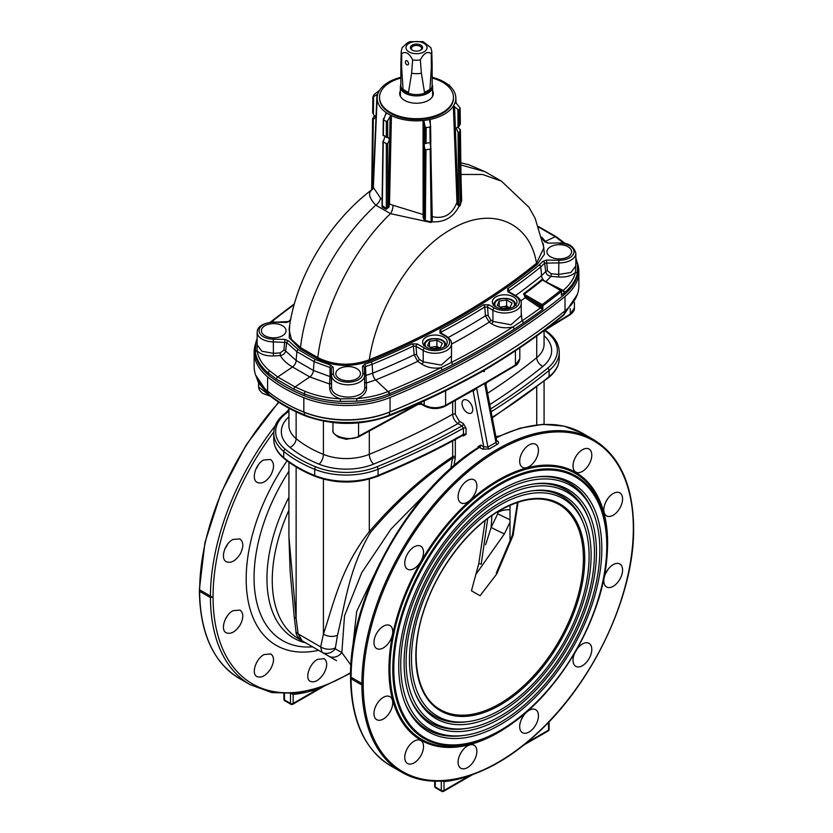 <?xml version="1.0" encoding="UTF-8"?>
<svg xmlns="http://www.w3.org/2000/svg" width="833" height="833" viewBox="0 0 833 833"><rect width="100%" height="100%" fill="white"/><g stroke="black" fill="none" stroke-linecap="round" stroke-linejoin="round"><path stroke-width="1.25" d="M212.259 597.105L199.66 589.826L212.259 597.105L210.437 597.594L199.66 591.368L199.66 589.826L199.66 591.368A191.954 110.831 -60 0 0 239.415 678.479C213.363 662.485 200.014 633.247 199.379 590.764M290.488 693.223L293.164 694.451A193.745 111.861 120 0 0 318.852 688.579L321.965 687.09M293.83 693.504A1.895 1.427 84.3 0 0 293.164 694.451L293.164 703.406L318.852 688.579A1.895 1.291 70.8 0 1 318.987 688.12M255.762 469.343A13.276 7.664 120 0 0 258.428 464.71M270.881 474.987C274.494 467.761 274.38 462.586 270.538 459.462L263.676 459.993C255.45 464.023 251.004 479.548 257.262 482.453C261.885 484.223 266.425 481.734 270.881 474.987M224.993 548.666A13.276 7.664 120 0 0 227.503 544.397M240.029 554.33C243.767 547.166 243.725 542.033 239.914 538.92L233.021 539.44C224.723 543.418 220.089 558.839 226.316 561.723C230.897 563.472 235.479 561.015 240.029 554.33M225.316 619.335A13.276 7.664 120 0 0 227.17 616.222M239.904 625.364C243.715 618.253 243.767 613.171 240.039 610.11L233.198 610.651C224.889 614.629 220.068 629.946 226.201 632.768C230.72 634.486 235.291 632.018 239.904 625.364M270.538 669.076C274.38 661.985 274.494 656.945 270.881 653.947L264.144 654.551C255.898 658.57 250.952 673.793 256.949 676.563C261.385 678.218 265.914 675.719 270.538 669.076M323.714 673.741C327.525 666.639 327.681 661.621 324.162 658.684L317.571 659.361C309.459 663.464 304.451 678.666 310.324 681.342C314.666 682.956 319.133 680.415 323.714 673.741M351.099 678.801A191.954 110.831 120 0 0 390.854 765.912C364.531 749.7 351.099 720.253 350.547 677.583L350.61 676.969L363.209 684.247L361.876 685.028L351.099 678.801L350.61 676.969L363.209 684.247A191.007 110.279 120 0 0 498.28 762.237A191.007 110.279 120 0 0 633.34 528.299L633.34 526.748M467.386 412.741A7.58 4.373 60 0 1 462.43 406.056A7.58 4.373 60 0 1 463.596 399.986A7.58 4.373 60 0 1 471.176 404.359A7.58 4.373 60 0 1 471.176 413.116A7.58 4.373 60 0 1 467.386 412.741M455.318 400.475L455.318 414.293L459.347 421.259A1.895 1.093 -60 0 1 458.004 423.581C454.766 421.331 452.985 418.228 452.663 414.282L452.663 401.975M459.347 421.259L463.367 423.581A1.895 1.093 -60 0 1 462.023 425.902L458.004 423.581A715.224 412.929 180 0 1 373.694 464.085A47.398 27.364 180 0 1 319.049 464.179A118.963 68.681 180 0 1 289.926 447.363A7.58 5.071 -50.5 0 0 296.131 438.658A111.383 64.308 0 0 0 323.412 454.401A39.817 22.991 0 0 0 369.311 454.318A7.58 3.582 -112.3 0 0 373.694 464.085M463.367 423.581L466.053 428.224A1.895 1.093 0 0 0 463.387 428.214L462.023 425.902A720.909 416.208 0 0 1 376.985 466.761A1.895 0.895 -112.3 0 1 378.088 469.208A54.978 31.748 180 0 1 314.697 469.312A1.895 0.885 -68 0 1 315.79 466.865A53.083 30.644 0 0 0 376.985 466.761M466.053 428.224L466.053 434.409L463.367 435.961A1.895 1.093 120 0 0 463.106 435.19M462.023 435.19L463.387 434.399L463.387 428.214A722.805 417.312 180 0 1 378.088 469.208L378.088 475.393A722.805 417.312 0 0 0 463.387 434.399A1.895 1.093 0 0 1 466.053 434.409M483.64 370.633C454.349 387.23 422.841 402.308 389.126 415.854C361.074 425.955 332.95 425.892 304.743 415.657C290.655 409.94 278.649 403.005 268.736 394.852A1.895 1.27 -50.5 0 1 268.382 394.019C278.264 402.141 290.259 409.065 304.368 414.792C327.317 424.997 366.728 425.09 389.511 414.99C423.247 401.433 454.756 386.356 484.035 369.758L482.692 370.529M577.352 294.413L564.233 314.124C540.242 333.887 513.617 352.369 484.369 369.56L484.369 371.497A741.766 428.256 180 0 1 484.035 371.695L482.901 371.039M485.629 544.751L491.158 527.404L497.749 513.711L497.874 511.66M491.897 515.544L491.158 527.404A11.37 0.625 25.6 0 0 504.423 533.838L475.945 574.301M510.004 509.827A11.37 5.487 -9.3 0 0 497.978 512.305M510.004 519.73A11.37 0.604 25.7 0 1 497.749 513.711M495.916 436.773L499.019 435.992M268.382 391.77L268.382 394.019L255.71 375.194M284.449 402.714A145.036 83.737 0 0 0 304.368 412.377A73.939 42.691 0 0 0 389.511 412.148A741.766 428.256 0 0 0 484.546 365.749M484.035 371.695L484.035 369.758M269.174 395.206L258.563 386.876L258.563 382.888M455.318 439.512L455.318 456.661A1.895 1.093 0 0 0 452.663 456.651L452.663 440.959M455.318 456.661L455.182 458.462A1.895 1.27 9.5 0 0 452.527 458.212L452.663 456.651C423.612 475.862 395.831 500.852 369.311 531.6L370.341 532.599C348.902 569.054 345.414 602.519 337.49 635.215L335.251 648.813L341.842 652.583L350.932 665.14M310.615 645.7A11.37 8.622 120 0 0 310.647 645.721L336.542 660.663L302.087 640.775L298.131 633.882L296.131 618.461L288.926 536.567L288.926 462.19M296.131 466.959L296.131 618.461A11.37 5.113 173.4 0 1 294.153 615.983L290.123 571.282L288.926 536.567M336.376 660.569L322.017 652.281L320.653 646.897L298.131 633.882A11.37 5.154 173.2 0 1 295.944 631.299L294.153 615.983M335.022 648.022A11.37 7.445 10.8 0 1 320.653 646.897L323.412 634.205C334.127 602.165 341.155 567.335 369.311 531.6L369.311 479.09M323.412 479.142L323.412 634.205A11.37 7.414 11.1 0 0 337.49 635.215M310.647 645.721L322.017 652.281A11.37 9.85 -60 0 0 335.251 648.813M328.577 656.06A11.37 9.871 -60 0 0 341.842 652.583L344.529 615.806L361.772 572.615L390.937 529.184L427.568 491.73M380.025 562.816L356.701 611.328L352.109 652.614M450.809 468.417L452.527 458.212C423.82 477.278 396.425 502.08 370.341 532.599M352.932 423.289L344.091 423.372M332.961 429.828C330.42 436.409 351.963 441.813 358.565 436.253L418.666 403.474L421.331 403.505A1.895 1.093 -60 0 0 421.717 404.369L418.26 404.349L358.159 437.127L346.382 439.324L338.708 437.346C334.304 434.451 332.388 431.952 332.961 429.828L332.961 422.602M421.331 402.152L421.331 403.505L424.205 405.171C431.327 408.503 438.46 408.545 445.613 405.296L486.607 381.983M546.781 328.494L570.282 314.02L574.437 307.929L574.437 302.473M485.254 384.294L484.941 383.409A1.895 1.489 94.5 0 1 485.066 382.909L515.419 364.989L519.813 358.763L519.813 347.83M484.941 383.409L476.611 388.063A1.895 1.093 60.1 0 1 476.57 387.668M496.603 440.365L497.103 440.657C498.998 441.927 499.029 443.166 497.207 444.385A1.895 1.114 61.8 0 1 495.947 442.438L484.65 383.419A1.895 1.093 59.9 0 1 484.608 383.024M497.207 444.385L489.242 448.987A1.895 1.072 58.2 0 1 487.899 447.082L476.611 388.063L473.186 391.26A1.895 1.072 118.9 0 0 472.957 390.51A1.895 1.093 120 0 1 473.134 391.218L472.426 390.812M472.79 390.375L476.351 388.376M489.242 448.987L482.505 449.091A1.895 1.093 120 0 0 483.775 446.811L487.899 447.082L495.947 442.438L496.749 441.146L496.229 440.709M482.505 449.091L479.537 447.373L478.121 448.144L479.537 447.373A1.895 1.093 120 0 0 480.808 445.093L483.775 446.811L473.186 391.26M478.673 447.248A1.895 1.135 1.8 0 0 478.121 446.54L480.808 445.093M463.367 435.961L462.575 435.503M478.09 447.602L478.121 446.54M470.364 775.367L469.291 775.877A193.85 111.924 -60 0 1 443.979 781.614L442.677 781.031M434.711 781.167L434.711 786.227A1.895 1.093 0 0 0 435.263 786.998L441.303 790.486A1.895 1.093 -60 0 0 441.698 791.35A1.895 1.895 0 0 0 443.593 791.35A1.895 1.093 -120 0 0 443.979 790.486L443.979 781.614A1.895 1.427 84.2 0 1 444.364 780.906M441.303 781.104L441.303 790.486A1.895 1.093 0 0 0 443.979 790.486L469.291 775.877A1.895 1.291 70.9 0 1 469.323 775.71M350.61 676.969L351.099 677.26A191.954 110.831 120 0 1 479.537 447.373M414.147 546.865A13.276 7.664 120 0 0 405.473 558.558A13.276 7.664 120 0 0 407.514 569.189A13.276 7.664 120 0 0 420.78 561.525A13.276 7.664 120 0 0 420.78 546.209A13.276 7.664 120 0 0 414.147 546.865M383.357 626.229A13.276 7.664 120 0 0 374.683 637.922A13.276 7.664 120 0 0 376.714 648.553A13.276 7.664 120 0 0 389.99 640.9A13.276 7.664 120 0 0 389.99 625.573A13.276 7.664 120 0 0 383.357 626.229M383.357 697.346A13.276 7.664 120 0 0 374.683 709.039A13.276 7.664 120 0 0 376.714 719.67A13.276 7.664 120 0 0 389.99 712.007A13.276 7.664 120 0 0 389.99 696.69A13.276 7.664 120 0 0 383.357 697.346M414.147 741.151A13.276 7.664 120 0 0 405.473 752.845A13.276 7.664 120 0 0 407.514 763.486A13.276 7.664 120 0 0 420.78 755.823A13.276 7.664 120 0 0 420.78 740.495A13.276 7.664 120 0 0 414.147 741.151M467.48 745.92A13.276 7.664 120 0 0 458.816 757.614A13.276 7.664 120 0 0 460.847 768.245A13.276 7.664 120 0 0 474.123 760.581A13.276 7.664 120 0 0 474.123 745.264A13.276 7.664 120 0 0 467.48 745.92M459.889 754.771L461.669 751.605M529.07 710.362A13.276 7.664 120 0 0 520.396 722.055A13.276 7.664 120 0 0 522.437 732.686A13.276 7.664 120 0 0 535.702 725.022A13.276 7.664 120 0 0 535.702 709.706A13.276 7.664 120 0 0 529.07 710.362M521.25 719.712L523.707 715.412M575.062 652.343A13.276 7.664 120 0 0 575.77 666.338A13.276 7.664 120 0 0 589.046 658.674A13.276 7.664 120 0 0 589.046 643.347A13.276 7.664 120 0 0 582.402 644.013A13.276 7.664 120 0 0 576.561 649.74M574.572 653.405L577.238 648.782M613.203 564.639A13.276 7.664 120 0 0 604.529 576.342A13.276 7.664 120 0 0 606.559 586.973A13.276 7.664 120 0 0 619.835 579.31A13.276 7.664 120 0 0 619.835 563.983A13.276 7.664 120 0 0 613.203 564.639M605.497 573.729L608.007 569.449M613.203 493.532A13.276 7.664 120 0 0 604.529 505.225A13.276 7.664 120 0 0 606.559 515.856A13.276 7.664 120 0 0 619.835 508.192A13.276 7.664 120 0 0 619.835 492.876A13.276 7.664 120 0 0 613.203 493.532M605.83 501.903L607.684 498.78M582.402 449.716A13.276 7.664 120 0 0 573.739 461.409A13.276 7.664 120 0 0 575.77 472.051A13.276 7.664 120 0 0 589.046 464.387A13.276 7.664 120 0 0 589.046 449.06A13.276 7.664 120 0 0 582.402 449.716M529.07 444.957A13.276 7.664 120 0 0 520.396 456.651A13.276 7.664 120 0 0 522.437 467.282A13.276 7.664 120 0 0 535.702 459.618A13.276 7.664 120 0 0 535.702 444.301A13.276 7.664 120 0 0 529.07 444.957M467.48 480.516A13.276 7.664 120 0 0 458.816 492.209A13.276 7.664 120 0 0 460.847 502.84A13.276 7.664 120 0 0 474.123 495.177A13.276 7.664 120 0 0 474.123 479.85A13.276 7.664 120 0 0 467.48 480.516M485.16 520.51L478.808 563.514L481.224 564.191L487.742 518.532M518.043 502.226L513.107 535.421L496.791 573.895L496.27 573.146L512.378 535.182L517.491 502.414M478.808 563.514L471.447 590.784L480.047 595.751L496.791 573.895M500.289 504.881A125.606 72.513 120 0 0 412.949 639.255A125.606 72.513 120 0 0 468.594 721.534A125.606 72.513 120 0 0 563.087 643.69A125.606 72.513 120 0 0 583.256 522.937A125.606 72.513 120 0 0 500.289 504.881M415.042 692.848A127.022 73.335 120 0 0 466.501 721.815L468.594 721.534M583.256 522.937L582.454 520.979A127.022 73.335 120 0 0 531.641 490.897M500.289 502.559A128.449 74.158 120 0 0 415.438 693.837A128.449 74.158 120 0 0 564.514 644.513A128.449 74.158 120 0 0 532.693 490.752A128.449 74.158 120 0 0 500.289 502.559M500.289 498.686A133.186 76.896 120 0 0 407.67 641.171A133.186 76.896 120 0 0 466.688 728.417A133.186 76.896 120 0 0 566.877 645.877A133.186 76.896 120 0 0 588.265 517.834A133.186 76.896 120 0 0 500.289 498.686M410.034 697.95A134.613 77.719 120 0 0 464.585 728.708L466.688 728.417M588.265 517.834L587.463 515.877A134.613 77.719 120 0 0 533.557 484.015M500.289 496.364A136.029 78.541 120 0 0 410.43 698.939A136.029 78.541 120 0 0 568.304 646.7A136.029 78.541 120 0 0 534.609 483.858A136.029 78.541 120 0 0 500.289 496.364M500.289 492.49A140.767 81.27 120 0 0 402.401 643.097A140.767 81.27 120 0 0 464.772 735.31A140.767 81.27 120 0 0 570.667 648.074A140.767 81.27 120 0 0 593.273 512.732A140.767 81.27 120 0 0 500.289 492.49M405.025 703.052A142.193 82.092 120 0 0 462.669 735.601L464.772 735.31M593.273 512.732L592.471 510.775A142.193 82.092 120 0 0 535.463 477.122M500.289 490.168A143.609 82.915 120 0 0 405.421 704.041A143.609 82.915 120 0 0 572.094 648.886A143.609 82.915 120 0 0 536.525 476.976A143.609 82.915 120 0 0 500.289 490.168M499.987 731.051L498.571 731.874A153.626 88.694 120 0 1 389.938 669.159A153.626 88.694 120 0 1 498.571 481.005A153.626 88.694 120 0 1 607.195 543.73L607.195 545.365A151.616 87.538 -60 0 1 499.998 731.051A151.616 87.538 -60 0 1 499.987 731.051A151.616 87.538 -60 0 1 392.791 669.159A151.616 87.538 -60 0 1 499.987 483.473A151.616 87.538 -60 0 1 607.195 545.365C608.642 610.787 557.381 699.585 499.998 731.051L498.571 731.874M363.209 684.247L363.209 684.247A191.007 110.279 120 0 1 498.28 450.309A191.007 110.279 120 0 1 633.34 528.289M304.003 351.037L304.003 350.308A698.158 403.078 0 0 1 304.503 349.902M510.004 505.298L510.004 539.93L511.806 537.046M575.863 257.813L577.623 264.176A1.895 1.541 171.5 0 1 577.633 264.363L577.196 273.984A1.895 1.531 -166.4 0 0 575.478 272.297C571.73 275.879 566.107 277.441 558.631 277.004L551.03 276.379L551.238 273.776L558.839 274.401L570.844 272.506L575.863 265.904M540.596 308.168L541.46 307.117L542.877 309.314L540.596 308.168L525.196 297.673L523.613 293.716A714.891 412.741 0 0 0 541.908 279.534L545.792 281.731L551.03 276.379C547.968 275.733 546.198 274.13 545.73 271.568L544.626 263.134L540.711 266.956A158.301 105.406 50.9 0 1 541.544 275.702L545.73 271.568A1.895 1.093 175 0 1 547.479 270.84L551.238 273.776M523.613 293.716A0.948 0.614 -126.5 0 0 524.176 294.226L542.127 304.597A740.818 427.704 0 0 0 560.557 290.467A0.948 0.625 51.3 0 1 561.327 291.56A741.766 428.256 180 0 1 542.877 305.711A0.948 0.552 180 0 1 541.46 305.763A0.948 0.552 -60 0 1 542.127 304.597A0.948 0.604 53.7 0 1 542.877 305.711L542.877 309.314A741.766 428.256 180 0 1 523.332 323.069A1.895 1.177 -124 0 0 522.02 320.872A740.037 427.256 0 0 0 540.388 307.981L541.46 307.117L541.46 305.763L528.278 298.141L541.117 306.856M541.908 279.534A0.948 0.635 -129 0 0 542.491 280.044L543.293 280.18L542.491 280.044A715.609 413.158 180 0 1 524.176 294.226L525.925 296.663L528.278 298.141L527.539 299.276M542.491 280.044L560.557 290.467A0.948 0.552 -60 0 1 561.234 290.852A0.948 0.552 180 0 1 561.327 291.56L561.4 292.799M561.504 291.769A740.037 427.256 0 0 0 562.816 290.707L563.17 290.415C569.772 284.896 573.875 278.857 575.478 272.297L575.863 262.593M575.915 262.905A1.895 1.541 171.5 0 1 577.623 264.176L577.915 269.902A73.939 42.691 180 0 1 564.233 294.643A741.766 428.256 180 0 1 389.511 395.508A73.939 42.691 180 0 1 304.368 395.737A145.036 83.737 180 0 1 268.382 374.954A73.939 42.691 180 0 1 255.085 350.537L255.804 342.769A1.895 1.531 13.7 0 1 255.835 342.478L255.835 342.478A1.895 1.531 13.7 0 1 257.137 341.395M577.196 273.984C575.551 280.69 571.344 286.875 564.587 292.529L564.233 294.643M523.332 323.069L514.086 329.191A741.766 428.256 180 0 1 452.506 364.75L441.896 370.081A741.766 428.256 180 0 1 389.511 393.697L389.001 393.905C379.317 397.778 368.623 400.194 356.92 401.152L340.281 401.391C327.244 400.704 315.27 398.184 304.368 393.842L293.903 389.24L276.421 379.15L268.382 373.069C260.896 366.822 256.564 359.918 255.367 352.359L255.835 342.478L257.137 338.469M521.229 312.208L522.02 320.872L512.795 326.984C504.933 328.702 497.811 327.598 491.449 323.693L489.19 322.152A1.895 1 124.1 0 0 490.658 319.903L492.917 321.434L510.973 324.776L521.229 315.738L521.229 303.451A16.587 9.579 180 0 1 510.993 312.292A16.587 9.579 180 0 1 492.917 310.22L487.534 307.117L488.211 315.613L490.658 319.903M451.517 344.154A718.681 414.928 180 0 0 489.19 322.152L485.472 315.749L484.764 306.929A712.496 411.356 180 0 1 441.303 332.013L441.438 333.262M362.813 373.465A1.895 1.551 -2.6 0 1 364.708 374.985A16.587 9.579 180 0 1 364.719 375.235A16.587 9.579 180 0 1 348.35 384.815A16.587 9.579 180 0 1 331.544 375.485L331.242 368.78A1.895 1.551 -2.6 0 1 333.138 367.207L333.439 373.913A14.692 8.486 0 0 0 348.517 382.17A14.692 8.486 0 0 0 362.813 373.465L362.49 366.301L364.646 364.25L370.987 362.084A710.611 410.273 0 0 0 412.231 343.842L417.354 343.998A1.895 1.093 120 0 0 416.011 346.32L416.698 354.816L419.145 359.117A1.895 1 124.1 0 1 417.697 361.355A718.681 414.928 180 0 1 375.662 379.963L366.343 383.003L366.551 387.907C366.468 392.718 363.178 396.289 356.691 398.622C368.103 397.685 378.546 395.331 388.011 391.541L388.511 391.343A740.037 427.256 0 0 0 440.772 367.78C433.576 368.79 427.235 367.572 421.758 364.104L417.697 361.355L414.147 354.848L413.428 346.028A712.496 411.356 180 0 1 372.08 364.313L365.458 366.572L366.343 383.003A1.895 1.458 -2.3 0 1 364.719 382.232M293.903 389.24A1.895 1.01 -64.4 0 1 295.007 386.929L309.761 376.922A5.685 3.28 -60 0 0 313.427 370.487A158.301 91.401 120 0 1 314.135 361.657A1.895 1.093 -60 0 1 315.468 359.544L330.659 365.187A1.895 0.541 -77.8 0 0 330.003 367.551L331.242 368.78L331.263 377.484A1.895 0.979 179.9 0 0 330.014 376.589L330.003 367.551L314.135 361.657L296.892 351.703L286.687 342.54L285.604 350.943L296.173 360.522L313.427 370.487L330.014 376.589L329.524 383.982L309.761 376.922L292.508 366.957C286.885 363.688 282.814 359.887 280.294 355.556L273.401 355.92C265.914 356.128 260.479 354.4 257.085 350.735C258.251 358.107 262.489 364.854 269.798 370.956L277.753 376.974L295.007 386.929L305.367 391.489C316.009 395.727 327.702 398.184 340.437 398.851C333.752 396.695 330.17 393.218 329.701 388.417L329.524 383.982A1.895 1.458 177.7 0 0 331.367 382.493L331.544 386.939C331.045 400.746 366.322 400.267 364.708 386.481L364.385 367.759A1.895 1.551 -2.6 0 1 364.385 367.822L364.708 374.871M331.263 377.484L331.367 382.493M283.876 350.12A1.895 1.093 4.9 0 1 285.604 350.943C285.136 353.484 283.355 355.014 280.294 355.556L280.18 352.942L283.876 350.12L284.959 339.385L288.447 340.812L298.224 349.589L315.468 359.544M288.447 340.812A1.895 1.447 -32.9 0 0 286.687 342.54L273.286 341.853A16.587 9.579 180 0 1 257.137 332.273L257.137 344.862L261.854 351.224L273.286 353.307L280.18 352.942M257.137 342.124L257.085 350.735A1.895 1.541 -8.6 0 0 255.367 352.359M340.281 401.391L340.437 398.851L356.691 398.622L356.92 401.152M364.719 375.975A1.895 0.979 -0.1 0 1 365.5 375.621L372.663 373.205A713.506 411.939 0 0 0 414.147 354.848A1.895 1.02 176.8 0 1 416.698 354.816M419.145 359.117L423.206 361.866L441.261 365.093L451.517 355.858L451.517 343.696A16.587 9.579 180 0 1 441.282 352.546A16.587 9.579 180 0 1 423.206 350.464L416.011 346.32L413.428 346.028A1.895 0.989 64.5 0 0 412.231 343.842M451.517 352.255L451.351 362.459A740.037 427.256 0 0 0 512.795 326.984A1.895 1.156 -123 0 1 514.086 329.191M441.896 370.081A1.895 1.01 -116.3 0 0 440.772 367.78L451.351 362.459A1.895 1.031 -117.2 0 1 452.506 364.75M564.097 243.392L555.247 236.687L537.993 226.722M561.504 292.57L561.327 295.163A741.766 428.256 180 0 0 564.233 292.82A1.895 1.26 -129.1 0 0 562.816 290.707M520.75 300.911A718.681 414.928 180 0 0 525.196 297.673L525.925 296.663M417.354 343.998L424.538 348.142A14.692 8.486 0 0 0 445.322 348.142A14.692 8.486 0 0 0 445.322 336.147L439.939 333.044L440.032 329.868A710.611 410.273 0 0 0 483.379 304.847L488.867 304.795L494.25 307.898A14.692 8.486 0 0 0 515.033 307.898A14.692 8.486 0 0 0 515.033 295.902L507.838 291.748L507.578 288.791A710.611 410.273 0 0 0 539.18 264.977L542.929 261.312L546.479 260.073L547.479 270.84M575.863 265.914L575.863 253.336A16.587 9.579 180 0 1 558.839 262.905L544.626 263.134A1.895 1.395 40 0 0 542.929 261.312M507.578 288.791A1.895 1.197 55 0 1 509.025 290.832L509.14 291.852M539.18 264.977A1.895 1.26 50.9 0 1 540.711 266.956A712.496 411.356 180 0 1 509.025 290.832L508.599 291.581M488.867 304.795A1.895 1.093 120 0 0 487.534 307.117L484.764 306.929A1.895 1.145 57.8 0 0 483.379 304.847M440.032 329.868A1.895 1.041 62.1 0 1 441.303 332.013L440.699 332.825M364.646 364.25A1.895 0.677 74.4 0 1 365.458 366.572L364.385 367.822M274.119 322.246L288.614 321.528A1.895 1.395 40 0 1 290.071 321.194L286.521 322.433L274.119 322.246A14.692 8.486 0 0 0 259.042 330.503A14.692 8.486 0 0 0 273.339 339.208L284.959 339.385M330.659 365.187L333.138 367.207M362.49 366.301A1.895 1.551 -2.6 0 1 364.385 367.759L364.385 367.79M439.939 333.044A1.895 1.093 -60 0 1 440.886 332.95L446.269 336.053A1.895 1.093 -60 0 0 445.322 336.147M507.838 291.748A1.895 1.093 -60 0 1 508.786 291.654L515.981 295.809A1.895 1.093 -60 0 0 515.033 295.902M548.041 243.121L559.693 242.955L548.041 243.121L544.553 241.695A1.895 1.447 -32.9 0 1 546.146 242.216L541.835 237.228M544.553 241.695L542.179 238.675M543.199 243.517L544.438 254.315L537.275 264.321A0.948 0.635 -129.1 0 1 536.504 263.249C529.986 222.078 491.21 205.303 451.122 229.335C410.992 251.618 376.37 310.563 369.3 359.783A707.456 408.441 0 0 0 536.504 263.249L543.907 247.797L535.13 218.267L528.924 207.23L501.435 181.157L485.139 171.744L460.868 164.944M373.205 188.373L371.705 189.622A0.948 0.885 43.3 0 1 371.487 190.122L372.382 189.299C330.055 220.953 295.517 276.952 289.061 329.67L291.404 339.354L300.515 347.6L317.779 357.565C333.929 365.552 351.099 366.301 369.3 359.783L369.852 360.991C351.224 367.582 333.637 366.791 317.113 358.606L299.859 348.642L289.238 337.823L289.665 325.401M431.796 216.83A0.948 0.521 178.8 0 1 432.212 216.642L432.181 221.807L430.942 222.494L390.479 213.644C352.536 249.91 323.756 308.241 317.779 357.565A0.948 0.552 -60 0 1 317.113 358.606M550.561 256.814A12.328 7.112 0 0 0 563.993 258.355A12.328 7.112 0 0 0 571.594 251.785A12.328 7.112 0 0 0 559.276 244.673A12.328 7.112 0 0 0 546.948 251.785A12.328 7.112 0 0 0 550.561 256.814M495.927 306.929A12.328 7.112 0 0 0 509.359 308.47A12.328 7.112 0 0 0 516.97 301.9A12.328 7.112 0 0 0 504.642 294.788A12.328 7.112 0 0 0 492.324 301.9A12.328 7.112 0 0 0 495.927 306.929M443.645 337.115A12.328 7.112 0 0 0 430.213 335.574A12.328 7.112 0 0 0 422.612 342.144A12.328 7.112 0 0 0 434.93 349.256A12.328 7.112 0 0 0 447.259 342.144A12.328 7.112 0 0 0 443.645 337.115M356.847 368.655A12.328 7.112 0 0 0 343.415 367.114A12.328 7.112 0 0 0 335.803 373.684A12.328 7.112 0 0 0 348.132 380.796A12.328 7.112 0 0 0 360.45 373.684A12.328 7.112 0 0 0 356.847 368.655M265.009 335.761A12.328 7.112 0 0 0 278.441 337.303A12.328 7.112 0 0 0 286.052 330.732A12.328 7.112 0 0 0 273.724 323.61A12.328 7.112 0 0 0 261.406 330.732A12.328 7.112 0 0 0 265.009 335.761M299.859 348.642A0.948 0.552 120 0 0 300.515 347.6C305.857 297.902 336.907 240.893 375.777 205.157C369.488 198.4 367.988 193.464 371.279 190.341L372.872 188.966M460.993 174.461L482.599 174.482L501.435 181.157M455.276 102.053L455.287 101.928A39.338 22.71 180 0 1 453.371 106.062L459.077 110.227L460.087 108.051L455.287 101.928A39.338 22.71 0 0 0 455.828 97.586A39.338 22.71 0 0 0 446.811 83.664A39.338 22.71 180 0 0 444.322 82.082A39.338 22.71 180 0 0 441.573 80.645A39.338 22.71 0 0 0 432.14 77.302M382.982 141.402L382.014 205.459L386.335 208.542L387.678 206.813L388.24 204.033A0.948 0.521 -178.8 0 1 389.5 204.012L392.968 205.251A7.58 3.655 107.2 0 1 390.479 213.644L375.777 205.157A7.58 4.883 -45.3 0 0 380.473 198.035L382.108 199.545M454.537 106.468L458.098 202.002L459.254 205.595L459.795 205.293L461.295 199.972A0.948 0.521 -163.2 0 0 461.649 200.43L460.128 205.647L459.045 206.292L457.609 204.762L456.963 202.357L453.371 106.062A39.338 22.71 0 0 1 430.213 119.431A39.338 22.71 180 0 1 423.06 120.535L424.132 121.691L425.007 126.501L426.163 127.636L429.922 127.053L430.578 125.648L429.609 120.504M460.326 123.69L460.118 107.894L460.295 123.836L459.618 123.388L460.295 123.836L459.202 126.189L456.224 128.043L458.077 132.509L459.243 132.332L460.128 205.647M459.254 205.595A0.948 0.541 -74.2 0 0 459.045 206.292C453.256 217.298 444.301 222.473 432.181 221.807L431.806 219.693L430.942 222.494M459.243 132.332L460.368 129.906L457.681 126.908M461.295 199.972L460.368 129.906L459.701 129.021M458.098 202.002A0.948 0.531 -2.1 0 0 456.963 202.357C452.246 214.498 443.999 219.266 432.212 216.642L431.077 161.342M458.077 132.509L458.619 204.21L457.609 204.762M429.641 120.837L430.213 119.431L430.317 124.273M425.007 126.501L424.882 143.443C424.101 143.713 424.091 145.619 424.84 149.149L425.996 149.753L430.203 149.097L430.869 148.212C430.088 144.692 430.057 142.797 430.796 142.526L424.715 143.391M424.132 121.691L424.33 217.611L425.465 220.662L431.15 221.828L430.203 149.097L430.869 148.212M430.588 126.293L430.796 142.526L430.13 142.974L429.922 127.053M430.828 142.589L430.578 125.648M424.184 214.904L423.122 214.529L423.06 120.535A39.338 22.71 0 0 1 391.427 115.641A39.338 22.71 180 0 1 386.189 112.622L383.586 119.89L386.335 121.472L387.678 120.733L390.136 116.433L391.427 115.641L389.5 204.012L388.886 207.198L386.064 209.291L382.035 206.969L382.274 203.387M424.84 149.149L424.33 217.611L423.133 217.59L423.122 214.529L392.968 205.251M424.768 221.224L423.133 217.59M384.867 136.622L383.263 141.839L386.335 143.609L387.678 143.401C389.771 140.308 389.771 138.403 387.678 137.684L383.347 135.185M383.596 118.38L383.347 135.737M388.407 137.83L387.678 137.684L387.678 120.733M387.678 143.401L387.678 206.813L388.886 207.198M386.335 143.609L386.335 208.542A0.948 0.531 -58.7 0 1 386.064 209.291M383.263 140.85L382.285 206.209A0.948 0.562 -61.4 0 1 382.035 206.969M400.86 77.302A39.338 22.71 0 0 0 379.629 90.224L373.923 94.723L372.913 96.888L377.713 94.358A39.338 22.71 0 0 0 377.172 97.586A39.338 22.71 0 0 0 386.189 112.622L386.096 114.1M372.601 119.067L371.674 189.58L373.059 185.395A0.948 0.552 -177.5 0 1 373.413 185.509M375.319 115.797L373.757 116.505L372.632 118.932L373.299 119.39L372.413 187.644A0.948 0.573 -150.2 0 1 373.017 188.57M372.632 118.932L373.299 119.39L375.402 117.651L372.705 112.809L372.913 97.086M372.913 96.888L373.601 96.826L373.382 113.705L372.705 112.809M373.059 185.395L376.995 94.473L377.713 94.358A39.338 22.71 180 0 1 379.629 90.224M377.172 97.586L373.33 187.394L380.473 198.035M371.279 190.341L373.33 187.394M446.904 83.727L444.322 82.082M449.404 85.695L449.414 85.06M461.055 179.803L461.649 200.43M461.305 198.587L461.721 199.889M425.996 149.753L425.33 221.401M255.564 343.696A74.887 43.233 0 0 0 254.138 352.078L254.138 366.405A74.887 43.233 0 0 0 267.601 391.135A145.983 84.279 0 0 0 303.826 412.054A74.887 43.233 0 0 0 390.063 411.825A742.713 428.797 0 0 0 565.003 310.824A74.887 43.233 0 0 0 578.862 285.771L578.862 271.454A74.887 43.233 0 0 0 577.425 263.03M254.138 352.078A74.887 43.233 0 0 0 267.601 376.818A145.983 84.279 0 0 0 303.826 397.726A74.887 43.233 0 0 0 390.063 397.508A742.713 428.797 0 0 0 565.003 296.506A74.887 43.233 0 0 0 578.862 271.454M400.86 84.362A16.119 9.309 0 0 0 400.381 86.601A16.119 9.309 0 0 0 416.5 95.91A16.119 9.309 0 0 0 432.619 86.601A16.119 9.309 0 0 0 432.14 84.362M400.86 64.641A15.64 9.028 0 0 0 401.641 67.463L403.078 89.391L408.482 92.515L411.617 73.221L412.658 59.934C409.211 53.135 405.556 51.032 401.714 53.614A15.275 8.819 180 0 1 401.225 51.25L400.86 64.495A15.64 9.028 0 0 0 400.86 64.641L400.86 85.539A15.64 9.028 0 0 0 416.5 94.566A15.64 9.028 0 0 0 432.14 85.539L432.14 64.641A15.64 9.028 0 0 0 432.14 64.495L431.775 51.25A15.275 8.819 180 0 1 431.286 53.614C427.444 51.032 423.789 53.145 420.342 59.934L421.383 73.221L424.518 92.515L429.922 89.391L424.518 92.515M401.714 53.614L401.641 67.463M411.617 73.221A15.64 9.028 0 0 0 421.383 73.221M429.922 89.391L431.359 67.463L431.286 53.614M431.359 67.463A15.64 9.028 0 0 0 432.14 64.641M401.225 51.25L402.141 47.668L407.327 42.868L409.951 41.65L423.049 41.65L430.859 47.668L431.775 51.25M412.21 45.138A6.07 3.499 180 0 1 420.79 45.138A6.07 3.499 180 0 1 420.79 50.095A6.07 3.499 180 0 1 412.21 50.095A6.07 3.499 180 0 1 412.21 45.138M420.426 50.282A5.123 2.957 0 0 0 421.623 48.387A5.123 2.957 0 0 0 418.458 45.659A5.123 2.957 0 0 0 412.876 46.294A5.123 2.957 0 0 0 411.377 48.387A5.123 2.957 0 0 0 412.574 50.282M408.618 63.777L408.066 64.891L406.858 64.787C405.411 63.766 405.067 62.413 405.817 60.726C407.087 60.236 408.014 61.246 408.618 63.777M408.482 92.515L403.078 89.391M400.486 96.461A16.212 9.361 180 0 1 400.381 93.942M432.619 93.942A16.212 9.361 180 0 1 432.514 96.461M453.464 97.763A36.975 21.346 180 0 1 453.475 98.148A36.975 21.346 180 0 1 442.646 113.236A36.975 21.346 180 0 1 402.349 117.87A36.975 21.346 180 0 1 379.525 98.148A36.975 21.346 180 0 1 379.536 97.763M432.14 78.031A36.975 21.346 180 0 1 453.475 97.367A36.975 21.346 180 0 1 442.646 112.465A36.975 21.346 180 0 1 402.349 117.089A36.975 21.346 180 0 1 379.525 97.367A36.975 21.346 180 0 1 400.86 78.031M499.217 306.513L499.217 301.088L497.228 305.367L502.653 308.502L510.077 307.356L512.066 303.077L506.631 299.942L506.631 306.127L509.036 307.512A6.654 3.842 0 0 0 500.643 307.346M499.217 301.088L506.631 299.942M500.258 307.117L506.631 306.127M430.546 347.361L436.919 346.382L439.324 347.767A6.654 3.842 0 0 0 433.212 346.955A6.654 3.842 0 0 0 430.932 347.59M429.505 346.767L429.505 341.332L427.516 345.612L432.941 348.746L440.365 347.6L442.354 343.321L436.919 340.187L436.919 346.382M429.505 341.332L436.919 340.187M210.437 597.594A191.954 110.831 120 0 0 250.192 684.695L239.415 678.479M290.488 693.733L290.488 703.406A1.895 1.093 180 0 0 293.164 703.406A1.895 1.093 60 0 1 292.768 704.281L323.558 686.507M284.449 693.837L284.449 699.928A1.895 1.093 180 0 1 283.897 699.147A1.895 1.895 0 0 0 284.844 700.792A1.895 1.093 -60 0 1 284.449 699.928L290.488 703.406A1.895 1.093 120 0 0 290.873 704.281A1.895 1.895 0 0 0 292.768 704.281M350.599 672.637A190.132 109.769 -60 0 1 219.131 639.463A190.132 109.769 -60 0 1 273.797 431.952M287.083 460.836A144.869 83.644 120 0 0 247.724 598.531A144.869 83.644 120 0 0 318.591 650.302M312.604 646.845A137.58 79.427 -60 0 1 288.926 471.311M288.926 497.228A129.823 74.96 120 0 0 305.701 642.857M336.542 660.663L298.755 638.849A127.97 73.887 -60 0 1 288.926 510.192M361.876 683.476A191.954 110.831 -60 0 1 445.967 490.741A191.954 110.831 -60 0 1 593.585 439.647C619.637 455.63 632.986 484.868 633.621 527.351M455.318 414.293A1.895 1.093 0 0 0 452.663 414.282A707.634 408.555 0 0 1 369.311 454.318L369.311 431.119M389.126 415.854A1.895 0.906 -111.9 0 0 389.511 414.99L389.511 412.148M304.743 415.657A1.895 0.885 -68 0 1 304.368 414.792L304.368 412.377M545.178 330.097L548.937 333.044A1.895 1.27 129.5 0 0 547.729 332.961A124.658 71.971 0 0 0 544.574 330.472M548.937 333.044C555.663 338.625 559.099 344.977 559.245 352.099A54.978 31.748 180 0 1 549.093 370.477A1.895 1.26 -129.1 0 0 547.552 368.29A53.083 30.644 0 0 0 547.729 332.961M536.733 424.861L536.733 386.991M510.004 522.208L504.423 533.838M492.188 417.302A722.805 417.312 0 0 0 549.093 376.662A54.978 31.748 0 0 0 559.245 358.294C559.099 365.489 555.601 371.893 548.749 377.505A1.895 1.26 -129.1 0 0 549.093 376.662L549.093 370.477A722.805 417.312 180 0 1 491.126 411.773M487.586 393.249A707.634 408.555 0 0 0 536.733 357.659A39.817 22.991 0 0 0 544.074 344.362L544.074 330.774M544.074 335.699A47.398 27.364 180 0 1 542.908 366.385A715.224 412.929 180 0 1 489.752 404.599M536.733 335.97L536.733 357.659A7.58 5.05 -129.1 0 0 542.908 366.385M564.233 311.448L564.233 314.124A1.895 1.25 50.5 0 1 563.889 314.947C539.878 334.731 513.243 353.223 483.983 370.435M323.412 421.123L323.412 454.401A7.58 3.551 -68 0 1 319.049 464.179M288.926 416.802A47.398 27.364 0 0 0 289.926 447.363M296.131 411.898L296.131 438.658A39.817 22.991 180 0 1 288.926 425.465L288.926 408.264M462.971 435.097L462.981 435.274C436.367 450.205 407.941 463.866 377.703 476.257C356.868 483.921 335.991 483.952 315.082 476.361C302.973 471.457 292.633 465.48 284.063 458.452A1.895 1.27 -50.5 0 1 283.72 457.619A126.554 73.065 0 0 0 314.697 475.508L314.697 469.312A126.554 73.065 180 0 1 283.72 451.424L283.72 457.619A54.978 31.748 180 0 1 273.755 439.397L273.755 433.202A54.978 31.748 0 0 0 283.72 451.424A1.895 1.27 -50.5 0 1 285.271 449.247A53.083 30.644 180 0 1 285.448 413.918A720.909 416.208 180 0 1 288.926 411.117M315.082 476.361A1.895 0.885 -68 0 1 314.697 475.508A54.978 31.748 0 0 0 378.088 475.393A1.895 0.895 -112.3 0 1 377.703 476.257M288.926 410.232L284.251 413.991A1.895 1.26 50.9 0 1 285.448 413.918M285.271 449.247A124.658 71.971 0 0 0 315.79 466.865M455.182 458.462L453.975 465.657M358.159 437.127A1.895 1.072 -118.2 0 0 358.565 436.253L358.565 422.914M418.26 404.349A1.895 1.093 -119 0 0 418.666 403.474L418.666 403.339M473.56 390.167L445.207 406.171C438.325 409.388 431.452 409.347 424.601 406.035A1.895 1.093 -60 0 1 424.205 405.171L424.205 400.84M445.207 406.171A1.895 1.104 -119.3 0 0 445.613 405.296L445.613 390.708M542.345 331.836L569.907 314.874A1.895 1.114 58.2 0 0 570.282 314.02L570.282 308.626M496.739 441.084L485.91 384.502L486.816 382.514L515.033 365.854A1.895 1.093 59.3 0 0 515.419 364.989L515.419 350.776M490.585 408.941A720.909 416.208 0 0 0 547.552 368.29M496.031 437.419L519.917 428.183L542.814 424.361L564.014 426.121L582.808 433.42A191.954 110.831 120 0 0 496.135 437.929M435.263 781.177L435.263 786.998A1.895 1.093 120 0 0 435.659 787.872A1.895 1.895 0 0 1 434.711 786.227M445.832 780.656A191.954 110.831 -60 0 1 401.631 772.129A191.954 110.831 -60 0 1 361.876 685.028M526.269 742.974L548.551 730.114A1.895 1.093 60 0 1 548.156 730.978A1.895 1.895 0 0 0 549.103 729.333A1.895 1.093 0 0 1 548.551 730.114L548.551 722.284M199.66 589.826A191.954 110.831 -60 0 1 278.909 402.318M288.926 409.388A191.954 110.831 120 0 0 286.333 412.304M275.14 425.892A191.954 110.831 120 0 0 210.437 596.043M256.616 468.115A151.616 87.538 -60 0 1 257.793 466.064M440.376 709.664A118.494 68.41 120 0 0 558.86 641.254A118.494 68.41 120 0 0 558.86 504.423C542.637 495.552 523.051 497.52 500.092 510.348C469.041 527.883 438.71 566.971 425.038 607.153C408.711 652.749 415.469 696.211 440.376 709.664M500.289 509.911A119.442 68.962 -60 0 1 573.427 613.963A119.442 68.962 -60 0 1 427.142 698.418A119.442 68.962 -60 0 1 500.289 509.911M500.289 484.462A150.606 86.955 120 0 0 408.055 722.169A150.606 86.955 120 0 0 592.513 615.67A150.606 86.955 120 0 0 500.289 484.462M529.09 709.622A154.626 89.277 -60 0 1 498.28 732.53A154.626 89.277 -60 0 1 389.428 657.112A154.626 89.277 -60 0 1 518.969 470.353A154.626 89.277 -60 0 1 603.186 581.278M558.631 277.004L558.881 260.26A14.692 8.486 0 0 0 573.958 252.003A14.692 8.486 0 0 0 559.661 243.298M560.796 290.613L561.234 291.144M547.645 282.689L563.17 290.415A1.895 1.27 -129.6 0 1 564.587 292.529M269.798 370.956A1.895 1.27 -50.4 0 0 268.382 373.069L268.382 374.954M305.367 391.489A1.895 0.885 -68 0 0 304.368 393.842L304.368 395.737M388.511 391.343A1.895 0.895 -112.3 0 1 389.511 393.697L389.511 395.508M491.449 323.693A1.895 1 124.1 0 0 492.917 321.434L492.917 310.22A1.895 1.093 120 0 1 494.25 307.898M448.3 337.469A713.506 411.939 0 0 0 485.472 315.749A1.895 1.02 176.9 0 1 488.211 315.613M370.987 362.084A1.895 0.895 67.7 0 1 372.08 364.313A158.301 74.814 67.7 0 1 372.663 373.205A5.685 2.686 67.7 0 0 375.662 379.963L388.011 391.541A1.895 0.885 -111.9 0 1 389.001 393.905M329.701 388.417A1.895 1.447 177.7 0 0 331.544 386.939L331.544 375.485A1.895 1.551 177.4 0 1 333.439 373.913M298.224 349.589A1.895 1.093 -60 0 0 296.892 351.703A158.301 91.401 120 0 0 296.173 360.522A5.685 3.28 -60 0 1 292.508 366.957L277.753 376.974A1.895 1.177 -55.2 0 0 276.421 379.15M273.401 355.92L273.339 339.208M294.174 304.607A740.037 427.256 0 0 0 271.443 321.996M366.551 387.907A1.895 1.447 -2.3 0 1 364.719 386.595M421.758 364.104A1.895 1 124.1 0 0 423.206 361.866L423.206 350.464A1.895 1.093 120 0 1 424.538 348.142M538.722 226.628L538.722 226.628A1.895 0.989 116.3 0 0 538.607 226.597L556.194 236.718A1.895 1.187 124.1 0 0 555.247 236.687L545.521 241.31M556.194 236.718L564.274 242.767A1.895 1.27 129.6 0 0 563.202 242.622M515.544 295.548A713.506 411.939 0 0 0 541.544 275.702A5.685 3.79 -129.1 0 0 543.324 279.794M546.479 260.073L558.881 260.26M537.275 264.321A708.404 408.993 180 0 1 369.852 360.991M459.077 110.227L459.202 126.189M458.035 126.803L457.911 109.862M430.692 142.766L430.796 147.941M430.88 148.618L431.806 219.693M426.163 127.636L426.048 143.599M386.335 137.455L386.335 121.472M388.24 204.033L390.136 116.433M386.137 114.038L386.189 112.622M371.705 189.622L372.622 119.192M267.601 376.818L267.601 391.135M565.003 296.506L565.003 310.824M390.063 397.508L390.063 411.825M303.826 397.726L303.826 412.054M420.342 59.934A15.275 8.819 180 0 1 412.658 59.934M409.055 43.316A10.537 6.081 0 0 0 413.772 53.489A10.537 6.081 0 0 0 426.673 46.034A10.537 6.081 0 0 0 409.055 43.316M432.619 90.766A16.806 9.704 180 0 1 428.381 100.387A16.806 9.704 180 0 1 407.91 101.865A16.806 9.704 180 0 1 400.381 90.766M513.263 306.981A9.861 5.696 0 0 0 504.642 298.526A9.861 5.696 0 0 0 496.02 306.981M443.552 347.236A9.861 5.696 0 0 0 434.93 338.781A9.861 5.696 0 0 0 426.319 347.236M283.897 699.147L283.897 693.827M284.844 700.792L290.873 704.281M544.074 424.32L544.074 381.254M559.245 352.099L559.245 358.294M577.415 294.236L563.889 314.947M268.736 394.852L258.459 382.691L255.627 374.985M270.392 396.196L262.395 393.28L259.365 390L258.563 386.876M284.063 458.452C277.337 452.871 273.901 446.519 273.755 439.397M284.251 413.991C277.399 419.603 273.901 426.007 273.755 433.202M302.087 640.775C297.829 637.693 295.777 634.527 295.944 631.299M421.717 404.369L424.601 406.035M515.033 365.854C517.189 365.041 518.782 362.678 519.813 358.763M569.907 314.874C573.219 312.406 574.728 310.084 574.437 307.929M492.293 417.854L548.749 377.505M350.547 676.937C349.089 597.313 408.92 490.012 478.538 447.311L478.673 447.373M582.808 433.42L593.585 439.647M390.854 765.912L401.631 772.129C435.909 792.631 489.2 777.647 535.577 734.914C592.242 684.476 634.33 595.918 633.621 528.455M549.103 721.701L549.103 729.333M548.156 730.978L523.509 745.212M472.634 774.575L443.593 791.35M441.698 791.35L435.659 787.872M199.379 589.66L204.97 542.46L221.026 492.844L246.245 444.77L278.597 402.11M350.589 673.22L323.1 686.673L296.506 693.233L271.85 692.587L250.192 684.695M256.439 468.385L257.938 465.772M561.036 290.425L543.22 280.138M270.402 322.1L294.403 303.795M564.274 242.767L565.305 243.642M561.504 291.248L561.504 293.716M288.614 321.528L290.727 319.278M274.14 321.902C262.947 323.048 257.282 326.505 257.137 332.273M451.517 343.696C451.871 341.322 450.122 338.771 446.269 336.053M521.229 303.451C521.583 301.077 519.834 298.526 515.981 295.809M575.863 253.336C573.802 246.193 568.408 242.736 559.693 242.955M548.072 242.778L546.136 242.205M461.326 199.639L460.399 129.761M431.848 220.589L430.911 148.43M383.076 135.383L383.315 119.296M372.674 112.944L372.882 97.013M460.836 162.81L468.74 164.715L485.139 171.744M449.695 85.955L449.685 85.247M455.828 97.586L456.078 103.354M432.619 96.274L432.619 86.601M400.381 96.274L400.381 86.601M379.525 97.367L379.525 98.148M453.475 97.367L453.475 98.148M493.271 305.461C494.271 301.317 496.937 299.016 501.258 298.568C507.609 297.839 512.108 299.005 514.732 302.077L516.023 305.461M423.56 345.705C424.559 341.561 427.225 339.26 431.546 338.812C437.908 338.083 442.396 339.25 445.02 342.321L446.311 345.705"/></g></svg>
